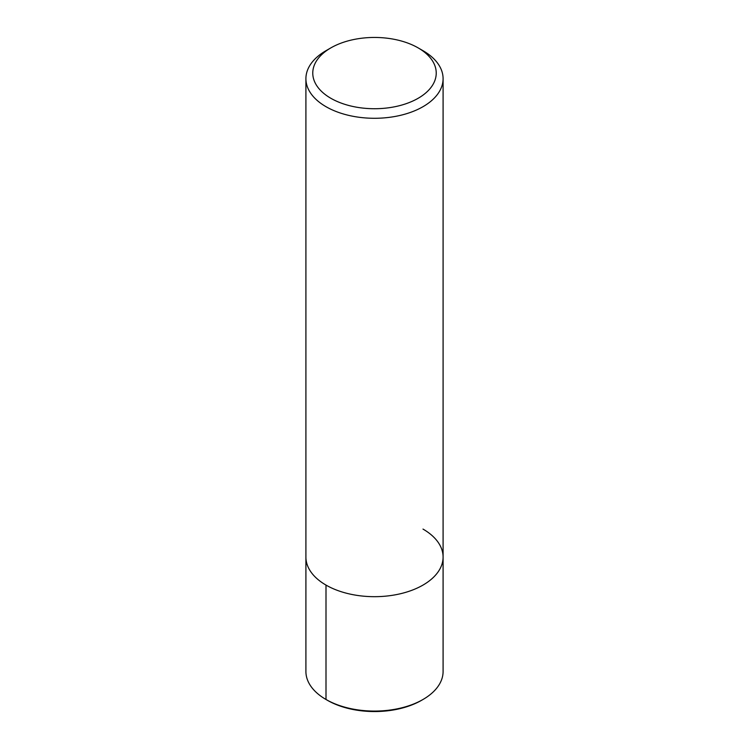 <?xml version="1.0" encoding="UTF-8"?>
<svg xmlns="http://www.w3.org/2000/svg" width="749" height="749" viewBox="0 0 749 749"><rect width="100%" height="100%" fill="white"/><g stroke="black" fill="none" stroke-linecap="round" stroke-linejoin="round"><path stroke-width="1.12" d="M418.148 47.889L422.998 50.689A68.59 39.594 180 0 1 443.09 78.692A68.59 39.594 180 0 1 374.5 118.286A68.59 39.594 180 0 1 305.91 78.682A68.59 39.594 180 0 1 326.002 50.689L330.852 47.889A61.727 35.634 180 0 1 418.148 47.889L418.148 47.889A61.727 35.634 180 0 1 418.148 98.288A61.727 35.634 180 0 1 330.852 98.288A61.727 35.634 180 0 1 330.852 47.889M422.998 529.084A68.59 39.594 180 0 1 443.09 557.087A68.59 39.594 180 0 1 374.5 596.681A68.59 39.594 180 0 1 305.91 557.078L305.91 78.692M443.09 78.692L443.09 557.087A68.59 39.594 180 0 1 374.5 596.681A68.59 39.594 180 0 1 305.91 557.078L305.91 671.488A68.59 39.594 180 0 0 326.002 699.482L326.002 585.081M443.09 557.087L443.09 671.488A68.59 39.594 180 0 1 422.998 699.482A68.59 39.594 180 0 1 326.002 699.482L327.388 700.287L326.002 699.482M422.998 699.482L421.612 700.287A66.624 38.471 180 0 1 327.388 700.287"/></g></svg>
